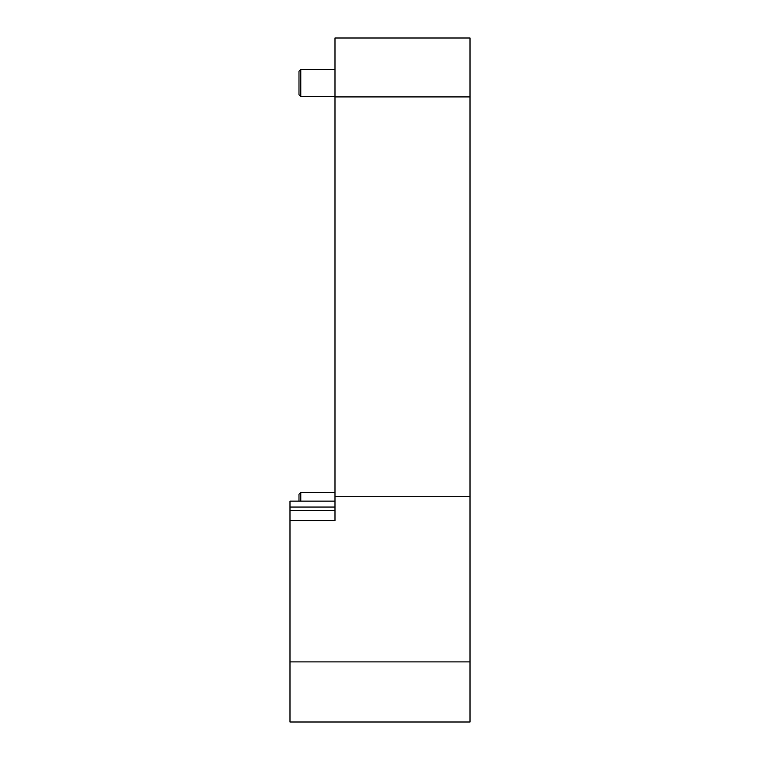 <?xml version="1.0" encoding="UTF-8"?>
<svg xmlns="http://www.w3.org/2000/svg" width="760" height="760" viewBox="0 0 760 760"><rect width="100%" height="100%" fill="white"/><g stroke="black" fill="none" stroke-linecap="round" stroke-linejoin="round"><path stroke-width="1.14" d="M300.789 96.51L298.984 94.705L298.984 71.307L300.789 69.502L300.789 96.51L334.989 96.51M298.984 501.134L298.984 494.256L300.789 492.461L300.789 501.134M289.988 520.572L334.989 520.572L334.989 38L470.012 38L470.012 722L289.988 722L289.988 510.425L334.989 510.425M334.989 507.053L289.988 507.053L289.988 510.425M289.988 507.053L289.988 501.134L334.989 501.134M470.012 661.894L289.988 661.894M334.989 496.726L470.012 496.726M470.012 96.919L334.989 96.919M300.789 69.502L334.989 69.502M300.789 492.461L334.989 492.461"/></g></svg>
